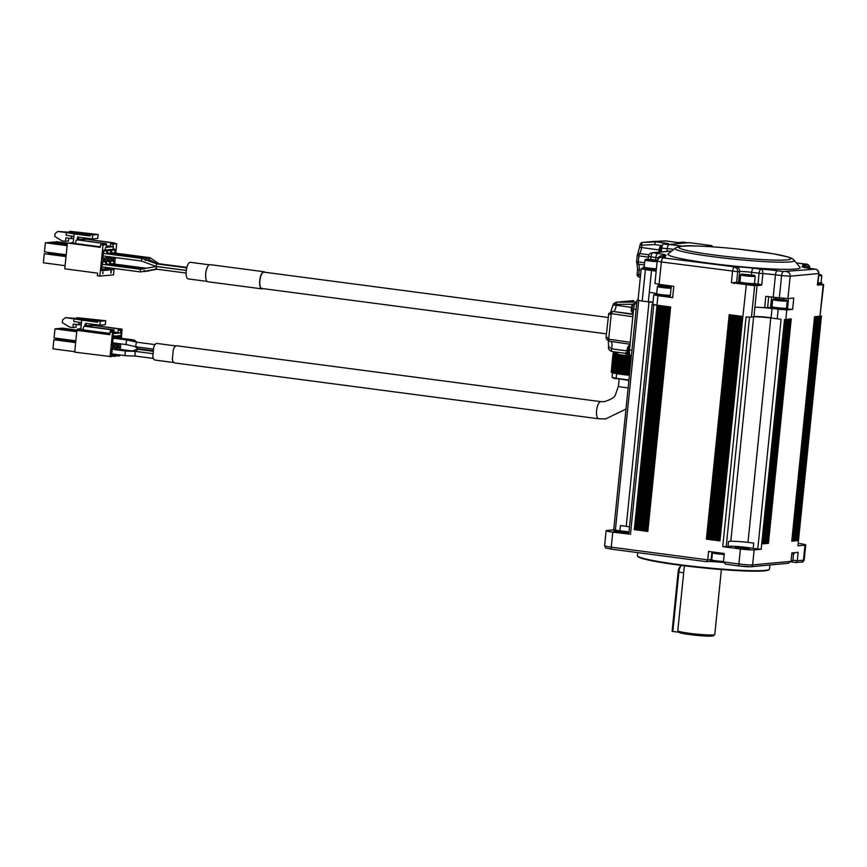<?xml version="1.0" encoding="UTF-8"?>
<svg xmlns="http://www.w3.org/2000/svg" width="867" height="867" viewBox="0 0 867 867"><rect width="100%" height="100%" fill="white"/><g stroke="black" fill="none" stroke-linecap="round" stroke-linejoin="round"><path stroke-width="1.3" d="M721.387 569.532L714.776 634.546A18.586 1.42 -174.2 0 1 714.711 634.644L713.259 635.825A17.264 1.322 -174.2 0 1 696.017 635.294A17.264 1.322 -174.2 0 1 679.013 632.346L677.831 630.905A18.586 1.42 -174.2 0 1 677.788 630.818L684.388 565.783M678.959 632.271L672.846 631.458L678.861 572.187A6.643 2.406 -82.5 0 1 681.18 565.772A6.643 2.406 -82.5 0 1 681.7 565.436M681.18 565.772L679.977 566.845A5.31 1.918 97.5 0 0 678.124 571.982L672.098 631.252L672.846 631.458M714.711 634.644A18.586 1.42 -174.2 0 1 689.438 633.3A18.586 1.42 -174.2 0 1 677.831 630.905M769.896 564.991L769.484 569.034A66.391 5.072 -174.2 0 1 769.246 569.402L768.671 569.879A65.859 5.029 -174.2 0 1 679.132 565.111A65.859 5.029 -174.2 0 1 638.004 556.603L637.527 556.029A66.391 5.072 -174.2 0 1 637.375 555.617L637.678 552.615M769.246 569.402A66.391 5.072 -174.2 0 1 678.991 564.601A66.391 5.072 -174.2 0 1 637.527 556.029M795.993 562.553L790.888 561.881L795.993 562.553L801.682 562.044A2.124 1.972 -95.3 0 0 803.449 560.18L804.966 545.17L797.933 545.82L821.45 316.054L819.998 316.217L823.184 284.875L817.375 284.896L818.806 273.484A3.988 3.988 0 0 0 815.359 269.128L815.359 269.128A3.988 1.441 -82.5 0 1 815.511 269.171M795.895 562.531L797.293 560.754L798.149 552.322L791.885 552.908L791.029 561.339L788.07 563.257M746.075 316.91L750.02 317.094L746.075 316.91L722.742 546.633L740.418 548.963L738.901 563.973L723.436 561.935L725.733 564.211L739.399 566.01A2.124 0.769 -82.5 0 1 738.901 563.973A10.621 0.813 5.8 0 0 752.621 564.905L791.029 561.339M706.323 561.643L707.721 559.865L611.246 547.164A2.124 0.769 97.5 0 0 611.755 549.201A2.124 0.769 97.5 0 0 611.82 549.201L706.421 561.664L709.369 561.404A2.124 1.972 -95.3 0 0 711.146 559.551A8.497 0.65 -174.2 0 1 711.764 559.518M798.355 543.425L799.06 543.511A10.621 0.813 -174.2 0 1 805.725 544.953A10.621 0.813 -174.2 0 1 804.966 545.17M763.079 543.837L785.881 319.392L763.047 543.847L765.745 543.598L768.444 543.338L791.235 318.893L789.219 319.078L766.417 543.533L789.219 319.078L787.865 319.208L765.073 543.631M788.537 298.53L787.474 309.02L792.622 309.367L786.748 309.92L785.805 319.403L787.865 319.208L765.106 543.642M779.812 319.11L771.077 318.005A13.276 1.019 5.8 0 0 767.956 317.625A18.586 1.42 5.8 0 0 755.46 316.791A13.276 1.019 5.8 0 0 753.911 316.845L751.472 317.073L754.658 285.731L731.401 282.675L732.55 271.349A3.988 1.441 -82.5 0 1 734.414 267.264A3.988 3.706 84.7 0 1 737.698 271.696L661.358 261.975L659.083 284.365L673.811 286.305L672.662 297.63L657.934 295.69L656.969 305.173L653.783 304.761L652.114 304.404L652.808 304.295L653.772 294.802L657.934 295.69M728.009 546.513A14.609 1.116 -174.2 0 1 737.828 546.546A14.609 1.116 -174.2 0 1 753.206 548.399L761.183 549.234L754.149 549.884L752.621 564.905A2.124 1.972 -95.3 0 1 750.855 566.758L739.399 566.01A2.124 0.769 -82.5 0 0 739.464 566.01A8.497 0.65 5.8 0 0 750.443 566.758A2.124 1.972 -95.3 0 0 750.855 566.758L788.645 563.247M771.251 307.525A9.299 0.715 5.8 0 0 770.546 307.568L764.661 307.731L765.81 296.406A13.276 1.019 -174.2 0 1 773.191 297.197L787.908 298.584L793.771 298.042L792.622 309.367M814.807 316.704L792.46 541.106L815.218 316.672L814.547 316.726L791.755 541.181L797.141 540.672L819.987 316.227L818.589 316.357L795.83 540.791M815.218 316.672L818.589 316.357L795.798 540.802L818.177 316.39M740.418 548.963A10.621 0.813 5.8 0 0 754.149 549.884M628.965 534.061L612.774 532.143L611.246 547.164A10.621 0.813 -174.2 0 1 604.592 545.722C606.867 549.58 603.454 547.272 611.755 549.201L706.421 561.664M723.436 561.935L724.292 553.504L708.577 551.434L707.721 559.865L711.146 559.551L711.829 552.734M668.956 306.755L657.002 305.184L634.308 529.639L647.855 531.428L670.657 306.983L668.956 306.755L646.164 531.2L647.855 531.428M741.047 316.249L729.201 314.688L706.41 539.144L719.957 540.921L742.856 316.488L741.047 316.249L718.266 540.705L719.957 540.921M613.717 529.856L606.867 530.485A10.621 0.813 5.8 0 0 606.12 530.712A10.621 0.813 5.8 0 0 612.774 532.143M623.666 531.829A7.304 0.553 5.8 0 0 613.717 531.341A7.304 0.553 5.8 0 0 620.924 532.631A7.304 0.553 5.8 0 0 628.239 532.815A7.304 0.553 5.8 0 0 623.666 531.829M745.165 547.825A7.304 0.553 5.8 0 0 735.216 547.337A7.304 0.553 5.8 0 0 742.423 548.627A7.304 0.553 5.8 0 0 749.749 548.811A7.304 0.553 5.8 0 0 745.165 547.825M613.901 529.835L619.927 530.853A14.609 1.116 -174.2 0 1 628.998 531.948M639.987 300.697L642.198 301.033L645.384 269.691L641.222 268.792L638.036 300.134L639.987 300.697L638.047 300.047M768.444 543.338L767.815 543.306M767.132 543.371L767.804 543.392L790.563 318.958M766.461 543.436L767.132 543.457L789.891 319.023M765.789 543.501L766.417 543.533M765.117 543.566L765.745 543.566M764.434 543.62L765.062 543.652M763.762 543.685L764.391 543.685M786.098 319.37L763.751 543.772M722.742 546.633L727.987 546.698L728.518 541.431L730.816 541.214L753.607 316.878M820.496 315.794L821.45 316.054M797.141 540.672L796.513 540.64M795.841 540.705L796.502 540.726L819.261 316.292M794.497 540.835L795.158 540.856L817.917 316.422M793.814 540.9L794.454 540.9M793.142 540.954L793.814 540.975L816.606 316.542M792.471 541.019L793.099 541.019M815.262 316.661L792.427 541.084M791.755 541.181L814.579 316.726M706.41 539.144L718.266 540.705M634.308 529.639L646.164 531.2M619.927 530.853L620.458 525.575L626.223 526.345L649.015 301.933M634.514 527.613A14.609 1.116 -174.2 0 1 635.858 528.068M635.814 528.447A14.609 1.116 -174.2 0 1 634.406 528.621M794.454 540.932L817.245 316.477L794.486 540.921M793.771 540.986L816.562 316.542M793.099 541.051L815.89 316.607M765.745 543.598L788.547 319.143M764.391 543.717L787.193 319.273M753.206 548.399L753.748 543.132L747.983 542.374A18.586 1.42 5.8 0 0 730.816 541.214M770.774 317.972L747.983 542.374M739.356 316.032L716.576 540.477M737.654 315.805L714.874 540.249M735.964 315.577L713.183 540.033M734.273 315.36L711.493 539.805M732.582 315.133L709.791 539.588M730.881 314.916L708.101 539.361M667.254 306.528L644.474 530.983M665.563 306.311L642.772 530.756M663.873 306.084L641.081 530.539M662.171 305.867L639.391 530.311M660.481 305.639L637.689 530.084M658.79 305.422L635.999 529.867M794.313 552.68L794.215 553.612A7.966 0.607 -174.2 0 1 791.799 553.796M724.194 554.425A7.966 0.607 -174.2 0 1 716.781 553.742A7.966 0.607 -174.2 0 1 711.796 552.669L711.872 551.867M629.518 526.908A18.586 1.42 5.8 0 0 626.223 526.345M791.007 561.523L792.806 560.689A7.304 0.553 -174.2 0 1 792.806 560.689A7.304 0.553 -174.2 0 1 791.083 560.841M723.479 561.48A7.304 0.553 -174.2 0 1 716.305 560.83A7.304 0.553 -174.2 0 1 711.742 559.887A7.304 0.553 -174.2 0 1 711.731 559.844L712.425 552.973M723.425 562.184L716.521 561.599L712.457 560.754L711.742 559.887M666.972 251.387L667.254 248.536A3.988 1.441 -82.5 0 1 669.129 244.451L689.102 242.641M650.727 259.309L650.976 256.87L648.473 256.339L648.191 259.146M652.071 252.774A3.988 3.706 84.7 0 1 652.84 252.785L670.722 251.127A3.988 3.706 -95.3 0 0 669.953 251.116L652.071 252.774A3.988 3.988 0 0 0 648.473 256.339M670.722 251.127L671.491 251.224M629.659 354.625L625.627 354.094L625.779 352.511M636.833 302.28L636.714 302.29A6.643 2.406 97.5 0 0 633.604 309.107L629.453 349.943A6.643 2.406 97.5 0 0 631.035 356.294A6.643 2.406 97.5 0 0 631.23 356.294M683.315 242.175A3.988 1.441 97.5 0 0 683.196 242.142A3.988 1.441 97.5 0 0 683.077 242.142L678.287 242.587L665.52 240.907L655.539 241.839L654.498 244.592L661.803 245.545M665.683 240.928L652.613 241.503A2.655 0.975 87.3 0 0 652.613 241.503L652.634 241.503A2.655 0.975 87.3 0 0 652.634 241.503A2.655 2.471 -95.3 0 0 652.515 241.514L642.534 242.435A2.655 2.471 84.7 0 1 642.631 242.435L655.539 241.839L668.305 243.519L663.537 243.963A3.988 1.441 97.5 0 0 661.662 248.049L661.272 251.918M817.852 284.701L823.65 284.734L819.998 316.217M817.949 284.734L818.394 285.319M817.505 284.159L817.375 284.896M779.325 298.01L781.601 275.619L790.184 276.194L818.524 273.56A3.988 3.706 -95.3 0 0 815.24 269.128A3.988 1.441 -82.5 0 1 815.359 269.128L810.45 268.488A3.988 1.441 97.5 0 0 810.331 268.477A13.276 1.019 -174.2 0 1 802.94 266.407L805.898 266.136A3.988 3.208 -78.2 0 1 806.31 266.191L804.587 265.844M771.077 318.005L772.042 308.533L786.748 309.92M772.042 308.533A13.276 1.019 5.8 0 0 764.661 307.731A13.276 1.019 -174.2 0 0 754.875 307.362L757.097 285.503L734.284 283.01L734.035 283.563M786.564 307.872A7.966 0.607 -174.2 0 1 787.203 308.186L787.063 309.497A7.966 0.607 -174.2 0 1 776.203 308.966A7.966 0.607 -174.2 0 1 771.218 307.893L771.348 306.571A7.966 0.607 -174.2 0 1 772.031 306.398M750.02 317.094L751.472 317.073M739.193 282.891A8.768 0.672 5.8 0 0 738.987 282.913L731.401 282.675M655.647 259.862L655.886 257.521L650.976 256.87A3.988 1.441 -82.5 0 1 652.84 252.785L657.75 253.435A13.276 1.019 -174.2 0 1 665.141 255.505L662.182 255.776A17.264 1.322 -174.2 0 1 664.198 257.25L661.749 257.477L663.233 257.889A3.988 1.441 97.5 0 0 661.358 261.975L657.197 261.075L654.921 283.466L659.083 284.365M671.296 285.98L670.169 297.099L672.662 297.63M655.929 294.498L653.772 294.802M670.202 296.709A7.966 0.607 -174.2 0 1 660.882 295.972A7.966 0.607 -174.2 0 1 655.886 294.899L656.016 293.577A7.966 0.607 -174.2 0 1 656.709 293.404M656.969 305.173L652.808 304.295M794.226 260.295L799.938 267.264A66.391 5.072 -174.2 0 1 709.607 263.232A66.391 5.072 -174.2 0 1 668.219 253.879L675.22 248.2A59.986 4.584 -174.2 0 1 675.23 248.2C679.273 246.011 685.895 245.263 695.096 245.968C707.645 246.326 722.449 247.398 739.497 249.208L773.006 253.728L788.222 257.011C793.825 259.016 791.809 258.377 794.226 260.295A59.986 4.584 -174.2 0 1 794.226 260.295A59.986 4.584 -174.2 0 1 712.609 256.654A59.986 4.584 -174.2 0 1 675.22 248.2M652.981 302.594L651.117 302.247M652.981 302.55A13.276 1.019 5.8 0 0 651.16 302.247A13.276 1.019 5.8 0 0 648.332 301.846L642.198 301.033M656.276 270.146A7.966 0.607 -174.2 0 1 648.375 269.442A7.966 0.607 -174.2 0 1 643.39 268.358L643.52 267.047A7.966 0.607 -174.2 0 1 644.203 266.873M665.542 240.907L642.631 242.435A2.655 0.975 87.3 0 0 641.797 245.177L640.139 244.819L637.668 254.302A2.655 2.016 34.3 0 1 639.586 253.576A2.655 0.965 97.5 0 0 638.881 255.884L648.397 257.141M644.614 262.788L636.606 261.596A2.655 2.655 0 0 0 636.92 263.145L637.624 269.474L639.282 269.897L638.816 274.557A2.655 0.965 97.5 0 0 639.445 277.093L639.445 277.093A2.655 0.965 97.5 0 0 639.521 277.104L639.445 277.093A2.655 2.655 0 0 1 637.147 274.2L640.615 274.796M821.092 282.49A7.966 0.607 -174.2 0 1 821.721 282.794L821.591 284.116A7.966 0.607 -174.2 0 1 817.711 284.246M761.714 284.983L759.785 285.449L759.514 284.289L761.714 284.983L762.862 273.658A13.276 1.019 -174.2 0 1 775.466 274.806L781.601 275.619A3.988 1.441 -82.5 0 1 783.465 271.534L815.24 269.128L810.331 268.477M787.203 308.186A7.966 0.607 -174.2 0 1 776.344 307.655A7.966 0.607 -174.2 0 1 771.348 306.571M754.518 283.151A7.966 0.607 -174.2 0 1 755.157 283.466L755.016 284.777A7.966 0.607 -174.2 0 1 744.157 284.246A7.966 0.607 -174.2 0 1 739.172 283.173L739.302 281.851A7.966 0.607 -174.2 0 1 739.984 281.677M656.167 271.198L656.232 270.612M670.343 295.387A7.966 0.607 -174.2 0 1 661.012 294.65A7.966 0.607 -174.2 0 1 656.016 293.577M665.141 255.505A3.988 3.706 84.7 0 0 664.371 255.494L661.413 255.765A3.988 3.706 84.7 0 1 662.182 255.776A3.988 3.208 101.8 0 0 658.92 258.182M759.514 284.289L757.986 284.105L759.08 273.311A3.988 1.441 -82.5 0 1 760.955 269.225A3.988 2.341 92.6 0 1 762.862 273.658L751.667 272.336A3.988 1.441 -82.5 0 1 753.531 268.239L760.955 269.225A17.264 1.322 -174.2 0 1 777.331 270.721L783.465 271.534M656.417 268.824A7.966 0.607 -174.2 0 1 648.516 268.12A7.966 0.607 -174.2 0 1 643.52 267.047M608.58 314.461L611.636 313.691A2.124 1.019 -81.8 0 1 612.882 311.546L612.265 311.502A2.124 1.03 -90.2 0 0 611.278 313.67L608.688 339.17A2.124 0.986 106.5 0 0 609.111 341.165A2.124 0.986 106.5 0 0 609.252 341.186L609.859 341.316A2.124 1.019 -81.8 0 1 609.772 341.316A2.124 1.019 -81.8 0 1 609.046 339.246L606.174 336.569L608.688 313.778A2.124 1.691 23.7 0 0 608.58 314.461L608.634 315.913M629.789 354.841A5.31 1.918 -82.5 0 1 629.171 350.192L629.702 347.515M632.943 300.676L616.285 302.225L633.766 300.643M613.977 303.331L616.654 302.204A2.124 1.03 -90.2 0 0 615.668 304.36L612.741 305.65L610.628 312.174M633.094 314.092L613.392 311.502A5.971 2.157 97.5 0 0 616.188 305.368L615.668 304.36M632.758 304.263L616.285 304.393A2.124 0.78 -90.5 0 1 617.033 302.204L616.654 302.204M606.25 337.339A2.124 1.485 -9.3 0 0 606.217 337.848C605.881 338.596 606.846 339.701 609.111 341.165L630.038 344.232M639.879 247.323L659.093 249.913M636.606 261.596L637.223 255.527A2.655 2.655 0 0 1 637.668 254.302A2.655 2.016 34.3 0 0 637.408 255.472L638.881 255.884L638.264 261.953A2.655 0.965 97.5 0 0 638.513 264.175L644.398 264.944M636.92 263.145A2.655 2.222 -28.9 0 0 638.513 264.175A7.705 2.785 -82.5 0 1 639.282 269.897L641.081 270.136M660.676 251.972A6.372 2.308 -82.5 0 1 662.486 245.003M821.721 282.794A7.966 0.607 -174.2 0 1 817.841 282.924M767.956 317.625A13.276 1.019 5.8 0 0 755.46 316.78M786.532 300.09L787.247 300.957A7.304 0.553 -174.2 0 1 787.258 301.001L786.542 308.11A7.304 0.553 -174.2 0 1 786.022 308.262A7.304 0.553 -174.2 0 1 777.872 307.785A7.304 0.553 -174.2 0 1 772.009 306.636L772.725 299.527A7.304 0.553 -174.2 0 1 772.757 299.483L774.058 298.682L786.532 300.09L773.624 298.779M755.157 283.466A7.966 0.607 -174.2 0 1 744.298 282.935A7.966 0.607 -174.2 0 1 739.302 281.851M670.354 295.289A7.304 0.553 -174.2 0 1 662.15 294.747A7.304 0.553 -174.2 0 1 656.677 293.642L657.403 286.533A7.304 0.553 -174.2 0 1 657.424 286.489L658.736 285.687L671.188 287.075M656.417 268.759A7.304 0.553 -174.2 0 1 648.538 268.066A7.304 0.553 -174.2 0 1 644.181 267.112L644.907 260.002A7.304 0.553 -174.2 0 1 644.929 259.959L646.229 259.157L657.403 260.165M627.036 350.875L611.668 348.848L608.601 346.583M631.425 307.373L613.272 304.859A2.124 1.68 -142.6 0 1 613.533 303.699L616.285 302.225M612.265 311.502L608.688 313.778A2.124 1.691 23.7 0 1 609.154 313.204M818.741 274.124L821.775 275.576A7.304 0.553 -174.2 0 1 821.786 275.619L821.071 282.729A7.304 0.553 -174.2 0 1 820.55 282.88A7.304 0.553 -174.2 0 1 817.852 282.87M787.258 301.001A7.304 0.553 -174.2 0 1 786.748 301.152A7.304 0.553 -174.2 0 1 778.599 300.676A7.304 0.553 -174.2 0 1 772.725 299.527M753.976 283.552A7.304 0.553 -174.2 0 1 745.826 283.065A7.304 0.553 -174.2 0 1 739.963 281.927L740.678 274.806A7.304 0.553 -174.2 0 1 740.711 274.774A7.304 0.553 -174.2 0 0 746.552 275.955A7.304 0.553 -174.2 0 0 754.702 276.432A7.304 0.553 -174.2 0 0 755.211 276.28L754.496 283.401A7.304 0.553 -174.2 0 1 753.976 283.552M671.069 288.18A7.304 0.553 -174.2 0 1 662.876 287.627A7.304 0.553 -174.2 0 1 657.403 286.533M657.143 261.65A7.304 0.553 -174.2 0 1 649.253 260.956A7.304 0.553 -174.2 0 1 644.907 260.002M821.786 275.619A7.304 0.553 -174.2 0 1 821.277 275.771A7.304 0.553 -174.2 0 1 818.567 275.749M754.485 275.37L741.578 274.059L754.485 275.37L755.2 276.237A7.304 0.553 -174.2 0 1 755.211 276.28M671.177 287.194L658.302 285.785M657.24 260.772L645.796 259.255M628.488 346.117A3.717 1.344 97.5 0 0 627.231 348.859L627.231 348.859A3.761 1.355 97.5 0 0 627.036 350.712M630.537 356.066A14.078 1.073 -174.2 0 1 625.096 355.437L624.804 355.47A14.869 1.138 -174.2 0 1 620.815 354.885C615.787 353.985 614.736 353.422 617.651 353.216M616.274 353.378L617.38 353.237M616.036 353.498L617.358 353.443M660.47 246.466A3.717 1.344 97.5 0 0 659.213 249.208L659.213 249.208A3.761 1.355 97.5 0 0 659.028 251.051M821.06 274.709L818.665 274.882M782.435 299.939L776.301 299.137L782.435 299.939M667.113 286.944L660.979 286.143L667.113 286.944M654.607 260.414L648.473 259.612L654.607 260.414M617.412 352.858L613.251 353.075L615.429 354.126L631.035 356.294M750.389 275.229L744.254 274.416L750.389 275.229M611.538 372.322L613.153 353.292M612.308 372.637L611.517 372.485L613.468 353.53L611.517 372.485M615.429 353.996L613.5 372.973L612.297 372.777L614.226 353.812L612.297 372.777M629.409 375.313L613.5 373.092L615.429 354.126L613.5 373.092M633.582 309.248A4.649 1.68 -82.5 0 1 634.341 305.552M612.503 372.821L612.059 377.167A15.931 1.214 5.8 0 0 616.177 378.315L616.654 373.634M628.889 380.483L616.177 378.315L628.943 379.995M631.989 311.643A3.717 1.344 -82.5 0 1 631.274 309.085A3.761 1.355 -82.5 0 1 631.458 307.243L631.458 307.243A3.717 1.344 -82.5 0 1 632.715 304.49M612.059 377.167L612.546 377.752A15.4 1.181 -174.2 0 0 616.426 378.836M608.114 317.463L264.001 272.14A8.236 2.98 97.5 0 0 259.894 280.583A8.236 2.98 97.5 0 0 261.845 288.462L606.456 333.849M264.934 272.26A8.627 3.121 97.5 0 0 264.912 272.238A8.627 3.121 97.5 0 0 264.056 271.75A8.627 3.121 97.5 0 0 259.829 279.9A8.627 3.121 97.5 0 0 261.801 288.863A8.627 3.121 97.5 0 0 262.777 288.592M264.056 271.75L210.052 264.63A8.627 3.121 97.5 0 0 205.826 272.78A8.627 3.121 97.5 0 0 207.798 281.742L261.801 288.863M174.375 362.883L172.966 361.604L172.327 359.328L173.292 349.813A8.627 3.121 -82.5 0 1 176.575 345.77L600.918 401.659A8.627 3.121 -82.5 0 1 601.134 401.703M209.25 264.793L190.372 262.311A8.367 3.024 97.5 0 0 186.286 270.211A8.367 3.024 97.5 0 0 188.193 278.903L207.061 281.385M154.77 360.033L153.405 358.797L152.787 356.586L153.719 347.364A8.367 3.024 -82.5 0 1 156.905 343.44L175.784 345.933M136.065 351.449L137.56 349.26L152.82 351.265M136.553 346.562L137.625 348.632L134.819 346.518M186.091 273.051L156.288 269.128L140.53 271.935L140.356 270.797L140.454 269.301L156.223 266.494L186.253 270.45M156.396 267.719C156.255 266.212 156.158 266.299 156.125 268.001C156.266 269.409 156.353 269.323 156.396 267.719M186.719 267.838L156.84 263.904L156.407 265.172L156.212 266.451L186.253 270.406M159.051 263.806L158.347 263.882M145.331 260.599L146.003 258.063L157.545 264.001M131.459 351.265L137.214 349.314M132.337 341.165L134.168 340.005L137.073 342.237M156.84 263.904L141.917 258.431L141.288 260.978L102.88 255.917M158.964 263.741L150.067 257.694L148.853 259.049L149.395 260.219M148.084 270.862L157.068 269.225M144.063 270.287L144.616 271.555L156.613 269.171M144.561 271.555L143.456 271.404M136.975 342.237C135.729 343.863 135.512 345.402 136.314 346.843L153.231 349.087M153.242 358.429L135.566 356.088C134.634 354.636 134.732 353.075 135.848 351.428L152.625 353.628M126.56 344.632L126.528 344.632C125.845 342.92 126.105 341.381 127.286 340.027L137.051 342.237L155.063 344.611M135.512 356.088L125.617 355.719C124.761 354.072 124.881 352.511 125.975 351.059L111.756 349.184M115.333 355.752L119.613 355.903L119.711 354.95M116.319 354.495L115.766 355.708M116.839 346.648L116.893 348.935M117.446 343.44L116.471 344.979M117.945 335.735L118.01 337.87M115.712 349.704L116.503 346.681L119.147 346.432L119.343 349.26M111.279 356.12L115.474 356.283L115.246 354.354M83.265 329.406L77.521 328.994L76.903 330.36L74.692 352.132L111.431 356.662L112.461 347.049L115.105 346.811L115.452 348.079L113.003 347.754L112.797 347.017M118.779 354.82L118.226 356.034M117.045 347.385L119.505 347.7M116.839 338.639L117.619 335.767L120.253 335.529L120.47 338.195M116.807 344.947L119.267 345.272L116.622 345.521L116.362 343.289M117.435 343.592L119.884 343.906L119.267 345.272M118.15 336.472L120.611 336.797M101.591 268.683L105.124 269.149L105.308 267.296M105.579 264.706L105.839 262.04L102.577 261.606M105.839 262.04L105.492 260.772L102.848 261.01L101.504 269.485L101.862 270.764L104.495 270.515L101.688 270.146M104.495 270.515L105.124 269.149M102.696 257.781L106.229 258.247L106.413 256.383M106.684 253.793L106.955 251.137L103.682 250.704M106.955 251.137L106.598 249.859L103.953 250.108L102.609 258.583L102.967 259.851L105.611 259.612L102.794 259.244M105.611 259.612L106.229 258.247M110.792 257.033L114.325 257.423M114.769 253.045L115.04 250.379L111.778 249.956M115.04 250.379L114.693 249.111L112.049 249.36L111.149 253.478M110.792 256.957L111.063 259.103L113.696 258.854L110.889 258.485M113.696 258.854L114.325 257.499M109.675 267.936L113.219 268.337M113.664 263.947L113.935 261.292L110.673 260.859M113.935 261.292L113.577 260.013L110.943 260.263L110.044 264.381M109.686 267.87L109.957 270.005L112.591 269.767L109.784 269.399M112.591 269.767L113.219 268.402M110.727 253.424L110.64 249.49L108.007 249.729L107.107 253.847M106.836 256.437L107.009 259.482L109.654 259.233L106.847 258.865M109.654 259.233L110.272 257.867L106.739 257.401M110.272 257.867L110.369 256.903M110.998 250.758L107.736 250.325M109.621 264.327L109.535 260.393L106.901 260.642L105.991 264.76M105.731 267.35L105.904 270.385L108.548 270.136L105.731 269.767M108.548 270.136L109.166 268.781L105.633 268.315M109.166 268.781L109.264 267.816M109.892 261.661L106.619 261.238M76.903 330.36L109.795 334.695L110.076 331.953L112.526 332.267L113.057 329.98L114.032 329.893L113.945 333.557L120.394 332.95L121.066 329.243L122.041 329.146L121.402 338.325M112.526 332.267L110.044 356.792M114.173 356.402L114.823 354.3M115.3 349.65L115.452 348.079M120.838 343.885L120.275 349.379M116.416 338.585L116.211 335.897L113.566 336.147L112.222 344.622L112.58 345.89L115.213 345.651L115.95 343.234M121.434 331.812L121.044 334.456L121.434 331.812M113.349 335.171L112.612 335.247L113.425 332.614L112.873 334.944M113.057 329.98L84.825 326.263L84.999 324.561A1.333 1.235 -95.3 0 1 86.364 323.402L99.857 325.179L100.258 321.234L97.808 320.909L97.668 322.221L81.715 320.118L80.999 327.238A1.864 1.723 -95.3 0 1 79.092 328.853L79.797 328.788M111.724 356.088L112.363 353.974M114.737 355.188L112.276 354.874M112.84 349.325L113.003 347.754M115.745 253.175L116.698 243.757L114.379 243.974L114.487 242.923L113.512 243.009L112.808 246.727L106.359 247.323L106.413 243.67L105.438 243.757L105.33 244.808L103.01 245.025L99.857 276.118L113.534 274.839L114.184 268.456M114.628 264.077L115.289 257.553M105.622 247.398L105.189 249.468L105.698 247.42M103.054 272.173L102.75 273.809L102.891 272.151M110.694 272.292L111.301 270.406L111.041 273.04L110.694 272.292M113.414 246.672L113.209 248.731L113.414 246.672M120.394 332.95L117.945 332.635L118.215 330.002L120.957 330.294M117.955 332.57L114.097 332.061M114.032 329.893L85.8 326.176A1.333 1.235 -95.3 0 0 85.291 326.22M85.8 326.176L84.825 326.263A1.333 1.235 84.7 0 0 83.46 327.423L83.21 329.904L109.925 333.416M112.948 331.042L110.488 330.717L110.076 331.953M122.041 329.146L93.809 325.428A1.333 1.235 -95.3 0 0 93.311 325.483M121.066 329.243L93.809 325.428M91.447 326.924L91.479 326.675A1.333 1.235 84.7 0 1 92.834 325.526M120.665 330.316L118.215 330.002M112.428 345.359L113.49 342.909M115.213 345.651L112.764 345.326M116.568 337.176L114.108 336.851L113.902 336.114M113.967 338.26L114.108 336.851M115.842 344.286L113.382 343.961M74.735 351.709L52.963 348.837L53.884 339.756L75.657 342.617M53.884 339.756L57.255 339.441L75.732 341.869M75.819 340.98L58.913 339.29L75.765 341.511M75.646 243.172L67.398 243.009L100.29 247.333L100.561 244.7L103.01 245.025M100.344 246.824L75.602 243.562L75.841 241.199A1.333 1.235 -95.3 0 1 76.946 240.04L77.922 239.942A1.333 1.235 84.7 0 1 78.182 239.953L106.413 243.67M112.808 246.727L110.358 246.401L110.629 243.768L113.078 244.093M110.369 246.336L106.511 245.827M78.182 239.953L105.438 243.757M100.561 244.7L105.33 244.808M67.398 243.009L64.776 268.824L97.668 273.159L97.397 275.793L99.857 276.118M114.433 243.454L116.698 243.757M85.746 239.249A1.333 1.235 84.7 0 1 86.256 239.205L114.487 242.923M86.256 239.205L113.512 243.009M85.28 239.292A1.333 1.235 -95.3 0 0 83.915 240.452L83.893 240.701M110.629 243.768L113.404 244.06M103.01 272.455L102.761 273.528L103.13 272.498M111.063 271.924L111.171 270.862L111.149 271.913M90.201 326.751L90.32 325.537M97.808 320.909L100.052 320.692L77.261 317.701L105.731 320.725L105.33 324.67L99.857 325.179M89.149 325.591L89.052 326.599M86.776 323.456A1.333 1.235 -95.3 0 0 86.169 324.453L85.996 326.198M75.841 340.807L54.068 337.935L54.989 328.842L58.36 328.539L76.838 330.966M54.989 328.842L76.762 331.714M76.86 330.815L59.043 328.474L62.413 328.16L76.946 330.078M77.239 240.007L77.542 237.016L92.27 238.956L92.671 235L90.222 234.675L90.081 235.997L74.129 233.895L73.402 241.004A1.864 1.723 84.7 0 1 71.506 242.63L72.21 242.554M78.691 237.168L78.409 239.975M90.135 235.499L67.42 232.508L70.65 231.381L98.144 234.491L97.743 238.447L92.27 238.956M82.733 239.314L82.603 240.527M81.465 240.387L81.563 239.368M81.715 320.118L74.031 318.828L73.76 321.462L80.393 322.578L81.314 324.074M100.258 321.234L105.731 320.725M77.261 317.701L75.006 318.731L97.722 321.722M74.031 318.828L65.318 317.68L75.743 318.395M67.29 244.028L52.8 242.121L49.43 242.435L67.214 244.776M67.203 244.928L48.758 242.5L45.377 242.803L67.127 245.675M45.377 242.803L44.455 251.896L66.206 254.757M66.022 256.578L44.271 253.717L43.35 262.799L65.09 265.67M53.461 242.207L56.843 241.741L67.388 243.128M53.472 242.056L67.312 243.876M73.858 236.528L66.174 235.228L66.445 232.594L74.129 233.895M98.144 234.491L92.671 235M69.674 231.467L92.466 234.469L90.222 234.675M68.157 232.161L57.721 231.446L66.445 232.594M79.016 322.351L78.767 324.789L73.218 324.052L73.142 327.52L69.458 327.032L62.326 322.622L62.587 319.988L65.318 317.68M79.493 322.426L78.767 324.789M99.402 325.125L86.05 325.634M81.216 325.006L79.255 324.746M73.142 327.52L76.079 327.249L76.133 324.442M66.076 256.047L44.271 253.717M66.109 255.678L48.281 253.706M48.324 253.337L51.695 253.023L66.185 254.931M66.195 254.79L52.345 253.11M71.43 236.117L71.181 238.555L71.907 236.203M71.668 238.512L73.63 238.772M78.464 239.411L91.815 238.891M57.721 231.446L55 233.765L54.74 236.398L61.871 240.809L65.556 241.286L65.903 237.861L71.181 238.555M68.775 238.241L68.493 241.015L65.556 241.286M754.214 285.135L756.663 284.907A13.807 1.051 -174.2 0 1 759.459 284.853L755.07 284.3M678.124 571.982L683.684 572.827M725.961 564.233L739.334 565.988M709.65 561.361A10.621 0.813 -174.2 0 1 723.457 562.434M801.682 562.044C802.354 562.51 803.189 561.816 804.197 559.963A10.621 0.813 -174.2 0 1 803.449 560.18L797.293 560.754L792.882 560.18M784.516 319.522L761.183 549.234M821.266 316.108L797.933 545.82M786.9 271.761A3.988 3.706 -95.3 0 1 790.184 276.194L787.908 298.584M742.889 316.488L746.324 284.604M653.783 304.761L630.45 534.473M638.708 300.535L615.375 530.246M781.091 319.284L757.758 549.006M819.521 316.271L796.73 540.661M790.823 318.937L768.032 543.327M749.511 317.149L726.178 546.86M742.423 316.433L719.632 540.856M729.721 314.764L706.919 539.187M670.332 306.94L647.541 531.363M657.63 305.26L634.828 529.694M796.058 540.726L818.849 316.336M794.714 540.845L817.505 316.455M794.031 540.91L816.822 316.52M793.359 540.975L816.15 316.585M792.687 541.041L815.479 316.639M790.14 318.991L767.349 543.392M789.469 319.056L766.677 543.446M788.797 319.121L766.005 543.511M788.125 319.186L765.333 543.576M787.453 319.251L764.651 543.642M786.77 319.305L763.979 543.707M718.786 540.748L741.578 316.325M740.732 316.206L717.941 540.64M739.887 316.097L717.085 540.52M739.042 315.989L716.24 540.412M738.185 315.87L715.394 540.304M737.351 315.761L714.549 540.184M736.495 315.653L713.704 540.076M735.649 315.545L712.858 539.968M734.804 315.425L712.002 539.859M733.959 315.317L711.168 539.74M733.114 315.209L710.311 539.632M732.268 315.089L709.466 539.523M731.412 314.981L708.621 539.404M730.567 314.873L707.775 539.296M646.684 531.254L669.487 306.82M668.641 306.712L645.839 531.135M644.994 531.027L667.785 306.604M666.94 306.495L644.148 530.918M643.292 530.81L666.094 306.376M665.249 306.268L642.458 530.691M641.602 530.582L664.404 306.159M663.558 306.04L640.756 530.474M639.911 530.355L662.702 305.932M661.868 305.823L639.066 530.246M638.22 530.138L661.012 305.715M660.166 305.596L637.375 530.03M636.519 529.91L659.321 305.487M658.476 305.379L635.684 529.802M673.767 249.393L667.254 248.536M682.156 246.163L669.129 244.451M708.014 246.542L706.562 245.935L710.962 245.524L688.864 242.608M641.992 268.228L643.412 268.076L641.222 268.792M636.107 309.432L633.604 309.107M631.956 350.268L629.453 349.943M683.077 242.142L687.564 242.738M663.537 243.963L668.706 244.646M661.662 248.049L667.232 248.786M712.826 246.846A2.655 2.471 -95.3 0 0 710.962 245.524A3.988 1.441 -82.5 0 1 711.081 245.524A3.988 1.441 -82.5 0 1 711.265 245.578M808.759 268.25A3.988 3.706 -95.3 0 0 805.898 266.136A17.264 1.322 -174.2 0 1 803.882 264.673L806.332 264.446L804.858 264.034L796.372 262.907M778.176 309.335L777.211 318.818M734.176 282.436L736.603 282.501L737.698 271.696L739.649 271.523A3.988 3.706 -95.3 0 0 736.376 267.079A13.276 1.019 -174.2 0 1 753.531 268.239M663.233 257.889L736.376 267.079M648.332 301.846L651.518 270.493L645.384 269.691L645.633 269.138L642.23 268.196M645.633 269.138L651.767 269.951A13.807 1.051 -174.2 0 1 656.135 270.612L656.243 270.547M636.855 302.041L617.033 302.204M611.636 313.691L632.823 316.748M630.233 342.302L609.046 339.246M809.637 268.369A3.988 3.706 -95.3 0 0 806.332 264.446M822.74 284.278L823.65 284.734M773.191 297.197L775.466 274.806A3.988 1.441 -82.5 0 1 777.331 270.721M767.598 307.839L768.726 296.677M770.546 307.568L771.619 297.002M783.475 299.397L783.573 298.454M759.785 285.449A13.276 1.019 5.8 0 0 757.097 285.503L756.663 284.907M771.099 317.745A13.276 1.019 5.8 0 0 753.943 316.585L754.875 307.362M737.037 283.097L736.603 282.501L738.554 282.317L739.649 271.523A9.299 0.715 -174.2 0 1 751.667 272.336L751.429 274.676M657.197 261.075C658.497 258.203 659.754 257 660.979 257.456A3.988 3.706 84.7 0 1 661.749 257.477M668.229 285.568L668.143 286.403M658.205 285.861L658.367 284.268M649.296 292.363A13.276 1.019 -174.2 0 1 656.081 293.512M655.723 271.133A13.276 1.019 5.8 0 0 651.518 270.493L651.767 269.951M660.697 285.677L660.806 284.593M653.014 302.29A13.276 1.019 5.8 0 0 648.364 301.586M658.259 257.867A9.299 0.715 5.8 0 0 655.886 257.521A3.988 1.441 -82.5 0 1 657.75 253.435M663.613 257.217L663.428 257.228A3.988 3.706 84.7 0 1 664.198 257.25M810.569 268.51A3.988 1.441 97.5 0 0 810.45 268.488L803.785 267.383M805.226 267.654A3.988 3.706 -95.3 0 0 802.94 266.407M806.408 266.212A3.988 3.706 -95.3 0 0 803.882 264.673M714.148 254.974A56.225 4.292 -174.2 0 1 700.178 246.163A56.225 4.292 -174.2 0 1 790.195 258.019A56.225 4.292 -174.2 0 1 714.148 254.974M609.859 341.316L630.038 344.221M627.719 353.595L612.124 351.547A2.124 0.769 -82.5 0 1 612.069 351.547A2.124 0.769 -82.5 0 1 611.668 348.848A5.971 2.157 97.5 0 0 611.007 341.49M608.58 346.724L608.58 346.724C608.016 348.772 609.176 350.376 612.069 351.547L627.719 353.606M633.062 314.45L613.392 311.502A5.31 4.931 -95.3 0 0 612.124 311.513M654.498 244.592L641.797 245.177L641.547 247.604A7.705 2.785 -82.5 0 1 639.586 253.576L648.949 254.811M755.124 283.737L757.986 284.105L757.736 284.658M738.987 282.913L738.554 282.317A9.299 0.715 -174.2 0 1 739.258 282.284M629.16 354.419A4.649 1.68 -82.5 0 1 629.03 354.419A4.649 1.68 -82.5 0 1 627.914 350.008A4.649 1.68 -82.5 0 1 629.93 345.239M662.139 245.545A4.649 1.68 97.5 0 0 662.085 245.556A4.649 1.68 97.5 0 0 659.852 252.048M611.246 372.257L613.175 353.292M611.603 372.507L613.522 353.541M612.416 372.799L614.335 353.834M613.663 373.124L615.581 354.159M614.855 373.287L616.773 354.321M616.936 354.354L615.006 373.319M617.044 354.462L615.115 373.428M615.31 373.471L617.239 354.505M616.567 373.623L618.496 354.657M618.691 354.69L616.762 373.655M619.005 354.82L617.076 373.785M617.315 373.829L619.233 354.852M618.615 373.97L620.544 354.993M620.761 355.037L618.832 374.002M621.281 355.177L619.352 374.143M619.612 374.186L621.541 355.221M620.924 374.306L622.853 355.34M623.091 355.372L621.162 374.338M623.807 355.535L621.877 374.501M622.159 374.533L624.088 355.568M623.438 374.642L625.356 355.676M625.616 355.708L623.687 374.674M626.505 355.871L624.576 374.837M624.869 374.869L626.798 355.903M626.082 374.956L628.001 355.99M628.272 356.012L626.342 374.988M629.301 356.185L627.372 375.151M627.675 375.183L629.605 356.218M628.781 375.238L630.71 356.272M630.981 356.294L629.052 375.27M633.224 312.792A4.649 1.68 -82.5 0 1 632.173 308.121A4.649 1.68 -82.5 0 1 634.33 303.58A4.649 1.68 -82.5 0 1 634.471 303.58L635.153 303.678M628.142 387.874A8.627 0.661 -174.2 0 1 618.431 386.227L619.146 379.193M598.924 418.772A8.627 3.121 -82.5 0 1 598.663 418.772A8.627 3.121 -82.5 0 1 596.659 410.156A8.627 3.121 -82.5 0 1 600.658 401.649A8.627 3.121 -82.5 0 1 600.918 401.659L604.126 401.714C611.202 399.481 615.006 397.108 615.516 394.583L618.431 386.227M77.521 328.994L83.221 329.753M84.999 324.561L86.169 324.453M723.457 562.445L709.369 561.404M805.725 544.953L804.197 559.963M606.12 530.712L604.592 545.722M637.05 300.177L613.717 529.889M628.781 534.115L652.114 304.404M819.304 316.292L796.502 540.726M817.96 316.412L795.158 540.856M815.934 316.607L793.132 541.041M790.596 318.958L767.804 543.392M789.924 319.013L767.132 543.457M788.58 319.143L765.778 543.576M787.225 319.262L764.434 543.707M792.839 560.656L793.533 553.785M688.983 242.619L711.081 245.524L713.151 246.867M683.196 242.142L687.618 242.727M796.361 262.896L804.977 264.034C807.871 263.731 809.572 265.302 810.081 268.737M817.906 284.723L818.806 273.484M708.144 246.542L707.19 246.391M617.477 352.251L617.282 354.148M678.33 242.587L665.607 240.907M660.979 257.456L663.428 257.228M661.413 255.765A3.988 3.988 0 0 0 657.825 259.309M809.052 268.293A3.988 3.988 0 0 0 806.31 266.191M608.591 346.713L608.222 339.951M612.741 305.639L613.533 303.699M606.206 337.848L606.174 336.569M642.534 242.435A2.655 2.655 0 0 0 640.139 244.819M637.635 269.464L637.147 274.2M629.594 354.495L629.03 354.419C625.475 354.159 627.079 345.738 629.843 345.196L630.244 345.207M659.083 252.124L660.199 246.618L662.15 245.545M741.578 274.059L740.711 274.774M613.121 353.27L611.192 372.236M633.257 312.803C629.702 312.532 631.306 304.122 634.07 303.58L634.471 303.58M625.985 409.04L605.719 418.902L598.663 418.772L174.321 362.883M154.716 360.033L173.595 362.514M137.495 348.621L152.917 350.647M158.845 263.731L186.828 267.415M157.859 263.817L186.773 267.632M156.212 266.451L141.288 260.978M132.131 350.94L115.81 348.794M134.168 340.005L116.937 337.729M140.465 269.301L102.035 264.24M140.519 271.935L101.775 266.83M141.917 258.431L103.151 253.327M150.067 257.694L111.236 252.579M146.339 268.25L110.131 263.481M148.56 271.176L147.336 271.013M146.003 258.063L107.194 252.958M143.402 268.77L106.088 263.861M136.217 346.843L126.528 344.632L112.407 342.768M135.891 351.428L126.008 351.059M127.351 340.027L112.883 338.119M125.617 355.719L111.29 353.834M84.565 326.263L85.54 326.165M92.585 325.515L93.56 325.428M85.02 239.281L85.996 239.194"/></g></svg>
